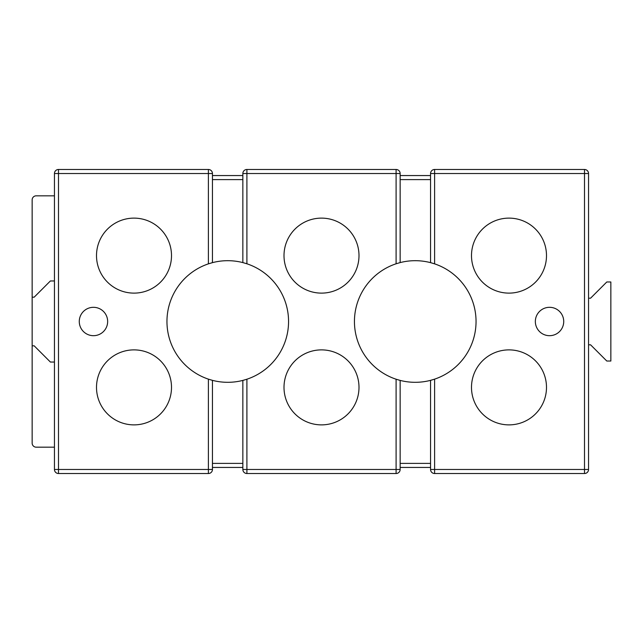 <?xml version="1.0" encoding="UTF-8"?>
<svg xmlns="http://www.w3.org/2000/svg" width="643" height="643" viewBox="0 0 643 643"><rect width="100%" height="100%" fill="white"/><g stroke="black" fill="none" stroke-linecap="round" stroke-linejoin="round"><path stroke-width="0.96" d="M433.334 379.555A60.812 60.812 0 0 0 434.604 379.145L434.604 469.47L588.554 469.47L588.554 173.53A4.051 4.051 0 0 0 584.503 169.479L434.604 169.479A4.051 4.051 0 0 0 430.553 173.53L430.553 262.649A60.812 60.812 0 0 0 400.147 262.593A60.812 60.812 0 0 0 399.954 262.649M588.554 344.809L590.579 344.809L606.799 361.028L610.85 361.028L610.85 281.972L606.799 281.972L590.579 298.191L588.554 298.191M245.634 263.381A60.812 60.812 0 0 1 246.904 379.217L246.904 469.47L400.147 469.47L400.147 380.407A60.812 60.812 0 0 0 430.553 380.351L430.553 469.47L434.604 469.47L434.604 473.521L584.503 473.521L584.503 173.53L588.554 173.53A4.051 4.051 0 0 0 584.503 169.479L584.503 173.53L430.553 173.53M397.366 263.381A60.812 60.812 0 0 0 396.096 379.217L400.147 380.407A60.812 60.812 0 0 1 399.954 380.351M358.995 387.375A37.495 37.495 0 0 1 321.5 424.878A37.495 37.495 0 0 1 284.005 387.375A37.495 37.495 0 0 1 321.5 349.88A37.495 37.495 0 0 1 358.995 387.375M358.995 255.625A37.495 37.495 0 0 0 321.5 218.122A37.495 37.495 0 0 0 284.005 255.625A37.495 37.495 0 0 0 321.5 293.12A37.495 37.495 0 0 0 358.995 255.625M209.666 379.555A60.812 60.812 0 0 1 209.666 263.445M171.504 387.375A37.495 37.495 0 0 1 134.009 424.878A37.495 37.495 0 0 1 96.506 387.375A37.495 37.495 0 0 1 134.009 349.88A37.495 37.495 0 0 1 171.504 387.375M171.504 255.625A37.495 37.495 0 0 0 134.009 218.122A37.495 37.495 0 0 0 96.506 255.625A37.495 37.495 0 0 0 134.009 293.12A37.495 37.495 0 0 0 171.504 255.625M107.654 321.5A14.186 14.186 0 0 0 93.468 307.314A14.186 14.186 0 0 0 79.274 321.5A14.186 14.186 0 0 0 93.468 335.686A14.186 14.186 0 0 0 107.654 321.5M430.746 380.302A60.812 60.812 0 0 1 430.553 380.351L434.604 379.145A60.812 60.812 0 0 0 433.334 263.445M546.494 387.375A37.495 37.495 0 0 1 508.991 424.878A37.495 37.495 0 0 1 471.496 387.375A37.495 37.495 0 0 1 508.991 349.88A37.495 37.495 0 0 1 546.494 387.375M546.494 255.625A37.495 37.495 0 0 0 508.991 218.122A37.495 37.495 0 0 0 471.496 255.625A37.495 37.495 0 0 0 508.991 293.12A37.495 37.495 0 0 0 546.494 255.625M563.726 321.5A14.186 14.186 0 0 0 549.532 307.314A14.186 14.186 0 0 0 535.346 321.5A14.186 14.186 0 0 0 549.532 335.686A14.186 14.186 0 0 0 563.726 321.5M243.046 380.351A60.812 60.812 0 0 1 242.853 380.407L242.853 469.47L246.904 469.47L246.904 473.521L396.096 473.521L396.096 379.217A60.812 60.812 0 0 0 397.366 379.619M398.499 379.957A60.812 60.812 0 0 0 399.383 380.206M431.316 380.15A60.812 60.812 0 0 0 432.2 379.9M212.254 262.698A60.812 60.812 0 0 1 212.447 262.649L208.396 263.855L208.396 173.53L58.497 173.53L58.497 469.47L208.396 469.47L208.396 379.145L212.447 380.351A60.812 60.812 0 0 0 242.853 380.407L246.904 379.217A60.812 60.812 0 0 1 245.634 379.619M244.501 379.957A60.812 60.812 0 0 1 243.617 380.206M400.147 173.53A4.051 4.051 0 0 0 396.096 169.479L396.096 173.53L400.147 173.53L400.147 262.593L396.096 263.783L396.096 173.53L246.904 173.53L246.904 263.783L242.853 262.593A60.812 60.812 0 0 0 212.447 262.649L212.447 173.53L208.396 173.53L208.396 169.479L58.497 169.479L58.497 173.53L54.446 173.53L54.446 469.47L58.497 469.47L58.497 473.521L208.396 473.521L208.396 469.47L212.447 469.47L212.447 380.351A60.812 60.812 0 0 1 212.254 380.302M211.684 380.15A60.812 60.812 0 0 1 210.8 379.9M210.8 263.1A60.812 60.812 0 0 1 211.684 262.85M396.096 169.479L246.904 169.479L246.904 173.53L242.853 173.53L242.853 262.593A60.812 60.812 0 0 1 243.046 262.649M243.617 262.794A60.812 60.812 0 0 1 244.501 263.043M432.2 263.1A60.812 60.812 0 0 0 431.316 262.85M430.746 262.698A60.812 60.812 0 0 0 430.553 262.649L434.604 263.855L434.604 169.479M399.383 262.794A60.812 60.812 0 0 0 398.499 263.043M212.447 173.53A4.051 4.051 0 0 0 208.396 169.479M396.096 473.521A4.051 4.051 0 0 0 400.147 469.47M430.553 175.555L400.147 175.555M54.446 195.826L36.201 195.826A4.051 4.051 0 0 0 32.15 199.885L32.15 297.179L34.175 297.179L50.395 280.959L54.446 280.959M246.904 169.479A4.051 4.051 0 0 0 242.853 173.53A4.051 4.051 0 0 1 246.904 169.479M430.553 469.47A4.051 4.051 0 0 0 434.604 473.521M584.503 473.521A4.051 4.051 0 0 0 588.554 469.47A4.051 4.051 0 0 1 584.503 473.521M54.446 447.174L36.201 447.174A4.051 4.051 0 0 1 32.15 443.115L32.15 345.821L34.175 345.821L50.395 362.041L54.446 362.041M208.396 473.521A4.051 4.051 0 0 0 212.447 469.47A4.051 4.051 0 0 1 208.396 473.521M54.446 469.47A4.051 4.051 0 0 0 58.497 473.521M58.497 169.479A4.051 4.051 0 0 0 54.446 173.53M212.447 175.555L242.853 175.555M242.853 469.47A4.051 4.051 0 0 0 246.904 473.521M212.447 467.445L242.853 467.445M32.15 345.821L32.15 297.179M430.553 467.445L400.147 467.445M430.553 179.614L400.147 179.614M430.553 463.386L400.147 463.386M212.447 179.614L242.853 179.614M212.447 463.386L242.853 463.386"/></g></svg>
